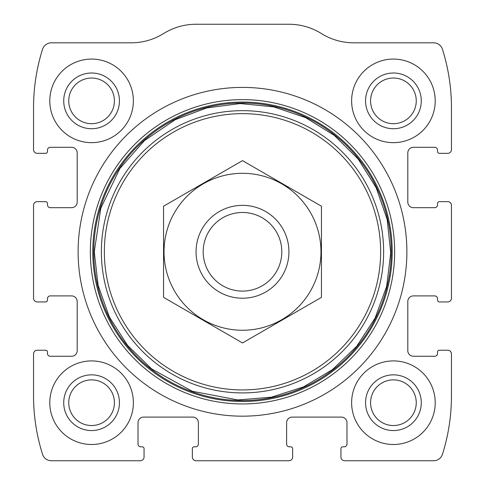 <?xml version="1.0" encoding="UTF-8"?>
<svg xmlns="http://www.w3.org/2000/svg" width="485" height="485" viewBox="0 0 485 485"><rect width="100%" height="100%" fill="white"/><g stroke="black" fill="none" stroke-linecap="round" stroke-linejoin="round"><path stroke-width="0.73" d="M33.538 353.947L33.538 395.742A195.031 195.031 0 0 0 42.522 454.251A9.288 9.288 0 0 0 51.38 460.75L140.341 460.75A3.716 3.716 0 0 0 144.057 457.034L144.057 448.68A1.855 1.855 0 0 0 142.196 446.818L140.808 446.818A2.789 2.789 0 0 1 138.019 444.036L138.019 422.671A5.571 5.571 0 0 1 143.59 417.1L192.812 417.1A5.571 5.571 0 0 1 198.383 422.671L198.383 444.036A2.789 2.789 0 0 1 195.6 446.818L194.206 446.818A1.855 1.855 0 0 0 192.351 448.68L192.351 457.034A3.716 3.716 0 0 0 196.061 460.75L288.939 460.75A3.716 3.716 0 0 0 292.649 457.034L292.649 448.68A1.855 1.855 0 0 0 290.794 446.818L289.399 446.818A2.789 2.789 0 0 1 286.617 444.036L286.617 422.671A5.571 5.571 0 0 1 292.188 417.1L341.41 417.1A5.571 5.571 0 0 1 346.981 422.671L346.981 444.036A2.789 2.789 0 0 1 344.192 446.818L342.804 446.818A1.855 1.855 0 0 0 340.943 448.68L340.943 457.034A3.716 3.716 0 0 0 344.659 460.75L433.62 460.75A9.288 9.288 0 0 0 442.478 454.251A195.031 195.031 0 0 0 451.462 395.742L451.462 353.947A3.716 3.716 0 0 0 447.746 350.231L439.392 350.231A1.855 1.855 0 0 0 437.531 352.092L437.531 353.48A2.789 2.789 0 0 1 434.748 356.269L413.384 356.269A5.571 5.571 0 0 1 407.812 350.697L407.812 301.476A5.571 5.571 0 0 1 413.384 295.905L434.748 295.905A2.789 2.789 0 0 1 437.531 298.687L437.531 300.082A1.855 1.855 0 0 0 439.392 301.937L447.746 301.937A3.716 3.716 0 0 0 451.462 298.22L451.462 205.349A3.716 3.716 0 0 0 447.746 201.639L439.392 201.639A1.855 1.855 0 0 0 437.531 203.494L437.531 204.888A2.789 2.789 0 0 1 434.748 207.671L413.384 207.671A5.571 5.571 0 0 1 407.812 202.1L407.812 152.878A5.571 5.571 0 0 1 413.384 147.307L434.748 147.307A2.789 2.789 0 0 1 437.531 150.089L437.531 151.484A1.855 1.855 0 0 0 439.392 153.345L447.746 153.345A3.716 3.716 0 0 0 451.462 149.629L451.462 107.834A195.031 195.031 0 0 0 442.478 49.324A9.288 9.288 0 0 0 433.62 42.825L353.814 42.825A61.298 61.298 0 0 1 321.373 33.538A61.298 61.298 0 0 0 288.939 24.25L196.061 24.25A61.298 61.298 0 0 0 163.627 33.538A61.298 61.298 0 0 1 131.186 42.825L51.38 42.825A9.288 9.288 0 0 0 42.522 49.324A195.031 195.031 0 0 0 33.538 107.834L33.538 149.629A3.716 3.716 0 0 0 37.254 153.345L45.608 153.345A1.855 1.855 0 0 0 47.469 151.484L47.469 150.089A2.789 2.789 0 0 1 50.252 147.307L71.616 147.307A5.571 5.571 0 0 1 77.188 152.878L77.188 202.1A5.571 5.571 0 0 1 71.616 207.671L50.252 207.671A2.789 2.789 0 0 1 47.469 204.888L47.469 203.494A1.855 1.855 0 0 0 45.608 201.639L37.254 201.639A3.716 3.716 0 0 0 33.538 205.349L33.538 298.22A3.716 3.716 0 0 0 37.254 301.937L45.608 301.937A1.855 1.855 0 0 0 47.469 300.082L47.469 298.687A2.789 2.789 0 0 1 50.252 295.905L71.616 295.905A5.571 5.571 0 0 1 77.188 301.476L77.188 350.697A5.571 5.571 0 0 1 71.616 356.269L50.252 356.269A2.789 2.789 0 0 1 47.469 353.48L47.469 352.092A1.855 1.855 0 0 0 45.608 350.231L37.254 350.231A3.716 3.716 0 0 0 33.538 353.947M406.885 251.788A164.385 164.385 0 0 0 242.5 87.403A164.385 164.385 0 0 0 78.115 251.788A164.385 164.385 0 0 0 242.5 416.172A164.385 164.385 0 0 0 406.885 251.788M49.791 402.708A41.795 41.795 0 0 1 112.478 366.508A41.795 41.795 0 0 1 112.478 438.901A41.795 41.795 0 0 1 49.791 402.708M49.791 100.868A41.795 41.795 0 0 1 112.478 64.675A41.795 41.795 0 0 1 112.478 137.061A41.795 41.795 0 0 1 49.791 100.868M351.625 402.708A41.795 41.795 0 0 1 414.311 366.508A41.795 41.795 0 0 1 414.311 438.901A41.795 41.795 0 0 1 351.625 402.708M351.625 100.868A41.795 41.795 0 0 1 414.311 64.675A41.795 41.795 0 0 1 414.311 137.061A41.795 41.795 0 0 1 351.625 100.868M365.557 100.868A27.863 27.863 0 0 1 407.345 76.739A27.863 27.863 0 0 1 407.345 124.997A27.863 27.863 0 0 1 365.557 100.868M370.582 100.868A22.831 22.831 0 0 1 404.836 81.098A22.831 22.831 0 0 1 404.836 120.644A22.831 22.831 0 0 1 370.582 100.868M365.557 402.708A27.863 27.863 0 0 1 407.345 378.579A27.863 27.863 0 0 1 407.345 426.836A27.863 27.863 0 0 1 365.557 402.708M370.582 402.708A22.831 22.831 0 0 1 404.836 382.932A22.831 22.831 0 0 1 404.836 422.477A22.831 22.831 0 0 1 370.582 402.708M63.723 100.868A27.863 27.863 0 0 1 105.512 76.739A27.863 27.863 0 0 1 105.512 124.997A27.863 27.863 0 0 1 63.723 100.868M68.749 100.868A22.831 22.831 0 0 1 102.996 81.098A22.831 22.831 0 0 1 102.996 120.644A22.831 22.831 0 0 1 68.749 100.868M63.723 402.708A27.863 27.863 0 0 1 105.512 378.579A27.863 27.863 0 0 1 105.512 426.836A27.863 27.863 0 0 1 63.723 402.708M68.749 402.708A22.831 22.831 0 0 1 102.996 382.932A22.831 22.831 0 0 1 102.996 422.477A22.831 22.831 0 0 1 68.749 402.708M203.185 251.788A39.315 39.315 0 0 1 262.155 217.741A39.315 39.315 0 0 1 262.155 285.835A39.315 39.315 0 0 1 203.185 251.788M196.061 251.788A46.439 46.439 0 0 1 265.719 211.575A46.439 46.439 0 0 1 265.719 292A46.439 46.439 0 0 1 196.061 251.788M242.5 173.309A78.479 78.479 0 0 1 310.461 291.024A78.479 78.479 0 0 1 174.539 291.024A78.479 78.479 0 0 1 242.5 173.309M321.44 297.366L321.44 206.21L242.5 160.632L163.56 206.21L163.56 297.366L242.5 342.943L321.44 297.366M90.337 251.788A152.163 152.163 0 0 1 318.578 120.013A152.163 152.163 0 0 1 318.578 383.562A152.163 152.163 0 0 1 90.337 251.788M92.787 251.788A149.713 149.713 0 0 1 317.354 122.135A149.713 149.713 0 0 1 317.354 381.44A149.713 149.713 0 0 1 92.787 251.788M93.757 251.788A148.743 148.743 0 0 1 316.875 122.972A148.743 148.743 0 0 1 316.875 380.604A148.743 148.743 0 0 1 93.757 251.788M101.371 251.788A141.129 141.129 0 0 1 313.061 129.568A141.129 141.129 0 0 1 313.061 374.008A141.129 141.129 0 0 1 101.371 251.788M104.354 251.788A138.146 138.146 0 0 1 311.57 132.15A138.146 138.146 0 0 1 311.57 371.425A138.146 138.146 0 0 1 104.354 251.788M94.26 251.788L98.091 285.259L109.374 317.002L127.543 345.381L151.641 368.921L192.284 391.262L237.844 399.955L271.418 397.179L303.501 386.897L332.431 369.631L356.724 346.278L375.105 318.045L386.642 286.392L390.734 252.952L387.169 219.45L376.13 187.616L358.191 159.098L334.274 135.37L305.617 117.655L273.698 106.87L240.172 103.566L206.762 107.919L175.2 119.704L144.469 140.589L119.892 168.465L100.813 208.198L94.26 251.788"/></g></svg>
